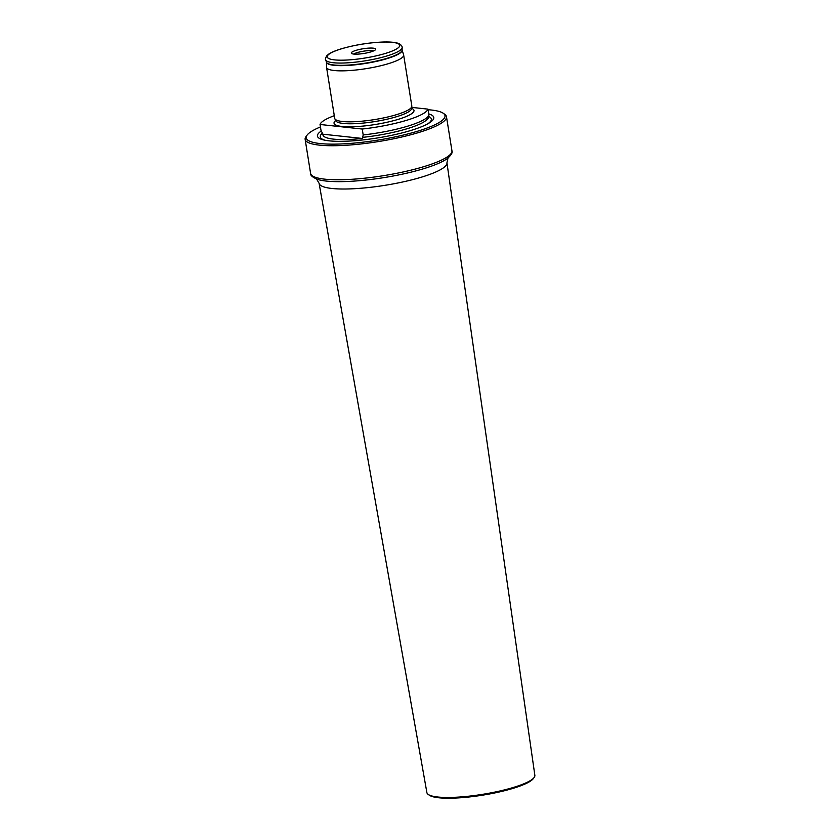 <?xml version="1.0" encoding="UTF-8"?>
<svg xmlns="http://www.w3.org/2000/svg" width="840" height="840" viewBox="0 0 840 840"><rect width="100%" height="100%" fill="white"/><g stroke="black" fill="none" stroke-linecap="round" stroke-linejoin="round"><path stroke-width="1.26" d="M428.18 117.495L428.19 118.577A53.309 10.269 170.9 0 0 428.127 117.726M334.299 115.689A54.726 10.542 -9.1 0 0 320.05 124.478L321.006 130.379L322.906 134.201L362.46 138.474A53.309 10.269 170.9 0 1 322.885 134.568A53.309 10.269 170.9 0 1 322.906 134.201M362.46 138.474L363.185 134.935A54.726 10.542 -9.1 0 0 407.474 126.231A54.726 10.542 -9.1 0 0 428.915 115.049L427.969 109.137L411.726 107.383M446.943 162.803A64.743 12.474 -9.1 0 1 421.481 177.166A64.743 12.474 -9.1 0 1 355.446 188.643A64.743 12.474 -9.1 0 1 319.095 183.288L426.888 792.624A54.674 10.531 -9.1 0 0 428.264 794.462L429.429 795.27A53.634 10.332 -9.1 0 0 512.904 788.403A53.634 10.332 -9.1 0 0 533.284 778.638L534.135 777.504A54.674 10.531 -9.1 0 0 534.86 775.331L446.943 162.803L448.014 157.962M428.264 794.462A54.674 10.531 -9.1 0 0 513.356 787.458A54.674 10.531 -9.1 0 0 534.135 777.504M373.716 50.852A11.056 2.131 -9.1 0 0 357.273 52.584A11.056 2.131 -9.1 0 0 353.693 54.065M320.45 126.945A70.277 13.535 -9.1 0 0 307.146 135.041L306.086 136.458A71.579 13.787 -9.1 0 0 305.141 139.346A71.579 13.787 -9.1 0 0 345.23 145.32A71.579 13.787 -9.1 0 0 418.341 132.626A71.579 13.787 -9.1 0 0 446.481 116.708A71.579 13.787 -9.1 0 0 444.685 114.261L443.226 113.242A70.277 13.535 -9.1 0 0 428.064 109.715M307.146 135.041A70.277 13.535 -9.1 0 0 339.56 144.028A70.277 13.535 -9.1 0 0 417.365 131.281A70.277 13.535 -9.1 0 0 443.226 113.242M321.342 130.977A58.905 11.34 -9.1 0 0 323.61 139.934A58.905 11.34 -9.1 0 0 410.603 130.547A58.905 11.34 -9.1 0 0 429.125 123.029A58.905 11.34 -9.1 0 0 428.736 113.894M326.56 67.379L334.719 118.346A39.039 7.518 -9.1 0 0 334.834 118.724A39.039 7.518 -9.1 0 0 357.504 121.548A39.039 7.518 -9.1 0 0 396.469 114.681A39.039 7.518 -9.1 0 0 411.831 106.397A39.039 7.518 -9.1 0 0 411.82 105.998L403.651 55.03A39.039 7.518 -9.1 0 0 403.61 54.821L402.108 49.98A38.315 7.382 -9.1 0 1 387.062 58.632A38.315 7.382 -9.1 0 1 347.634 65.447A38.315 7.382 -9.1 0 1 326.456 62.097L326.54 67.168A39.039 7.518 -9.1 0 0 326.56 67.379A39.039 7.518 -9.1 0 0 348.421 70.633A39.039 7.518 -9.1 0 0 388.3 63.704A39.039 7.518 -9.1 0 0 403.651 55.03M356.149 50.316A12.358 2.384 -9.1 0 0 351.404 53.319A12.358 2.384 -9.1 0 0 370.839 51.901A12.358 2.384 -9.1 0 0 375.659 49.434A12.358 2.384 -9.1 0 0 369.39 48.09A12.358 2.384 -9.1 0 0 356.149 50.316M363.185 134.935L362.24 129.035A54.726 10.542 -9.1 0 0 406.529 120.32A54.726 10.542 -9.1 0 0 427.969 109.137M320.05 124.478L362.24 129.035M335.811 120.981L335.748 120.729A38.462 7.402 -9.1 0 0 358.082 123.501A38.462 7.402 -9.1 0 0 396.459 116.739A38.462 7.402 -9.1 0 0 411.59 108.581L411.611 108.843M325.679 59.861L326.477 62.16A38.315 7.382 -9.1 0 0 348.474 65.079A38.315 7.382 -9.1 0 0 387.019 58.317A38.315 7.382 -9.1 0 0 402.098 50.054L402.15 47.607C402.329 48.184 402.685 44.846 397.698 43.176C394.485 42.242 389.834 41.853 383.744 42C369.358 42.535 355.247 44.804 341.407 48.783C335.559 50.547 331.244 52.374 328.482 54.275L326.634 55.913C325.427 58.38 325.112 59.693 325.679 59.861A38.745 7.466 -9.1 0 0 347.918 62.801A38.745 7.466 -9.1 0 0 386.894 55.965A38.745 7.466 -9.1 0 0 402.15 47.607M362.45 137.382A53.487 10.301 -9.1 0 0 407.148 128.72A53.487 10.301 -9.1 0 0 428.106 117.789L428.915 115.049M451.941 150.749C452.865 152.534 451.206 155.211 446.975 158.802A70.203 13.524 170.9 0 1 423.339 168.798A70.203 13.524 170.9 0 1 317.825 179.487C312.68 177.408 310.264 175.371 310.59 173.387A71.579 13.787 -9.1 0 0 350.679 179.361A71.579 13.787 -9.1 0 0 423.791 166.666A71.579 13.787 -9.1 0 0 451.941 150.749L446.481 116.708M322.539 133.046A56.248 10.836 -9.1 0 0 324.954 140.217M335.643 120.498A40.467 7.791 -9.1 0 0 351.267 126.798A40.467 7.791 -9.1 0 0 398.055 119.406A40.467 7.791 -9.1 0 0 411.621 108.329M385.298 53.466A36.698 7.067 -9.1 0 0 392.459 42.346A36.698 7.067 -9.1 0 0 341.691 48.752A36.698 7.067 -9.1 0 0 334.53 59.882A36.698 7.067 -9.1 0 0 385.298 53.466M427.938 123.722A56.248 10.836 -9.1 0 0 428.526 116.371M319.095 183.288L316.565 179.015M411.59 108.581L411.831 106.397M335.748 120.729L334.834 118.724M310.59 173.387L305.141 139.346"/></g></svg>
